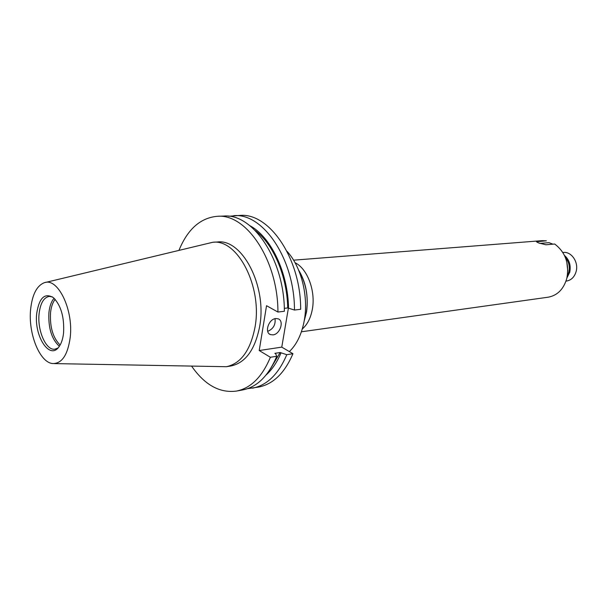 <?xml version="1.0" encoding="UTF-8"?>
<svg xmlns="http://www.w3.org/2000/svg" width="607" height="607" viewBox="0 0 607 607"><rect width="100%" height="100%" fill="white"/><g stroke="black" fill="none" stroke-linecap="round" stroke-linejoin="round"><path stroke-width="0.91" d="M565.99 281.14L566.399 281.087C571.27 280.229 574.518 277.012 576.157 271.435C578.797 262.11 571.384 251.321 563.266 252.459L562.864 252.497M567.363 275.73L568.85 272.012C570.003 266.465 568.842 261.625 565.375 257.482M564.472 255.441C569.305 259.735 571.066 265.312 569.761 272.179L566.93 277.923M301.406 331.786L548.204 297.195C557.469 295.45 563.683 289.152 566.839 278.302C569.465 263.62 565.421 252.193 554.715 244.037L545.875 244.773L538.561 242.921L536.459 241.745L546.353 240.812L542.028 240.66L293.583 260.175M275.737 318.554C268.635 319.032 264.212 332.636 270.494 334.609L273.013 334.874C280.108 334.282 284.44 320.784 278.143 318.812L275.737 318.554M286.944 251.252C301.193 266.412 308.766 296.284 304.259 320.579C301.732 334.131 296.77 344.465 289.349 351.59M566.786 261.875L567.795 271.139M60.139 345.019C52.984 337.909 49.782 327.158 50.533 312.749C51.163 306.922 52.703 302.453 55.154 299.334M59.349 346.293C51.648 339.207 48.173 327.977 48.917 312.605C49.607 306.224 51.337 301.444 54.099 298.257M57.976 348.001L55.002 349.169C46.071 350.876 37.126 330.451 39.114 313.599C40.388 303.212 43.765 297.476 49.235 296.398L52.392 296.891M63.568 332.985C62.885 339.032 61.322 343.683 58.871 346.954C49.508 360.346 33.886 335.868 36.724 313.387C39.182 297.703 44.766 292.483 53.492 297.718C61.064 305.564 64.418 317.317 63.568 332.985M30.661 308.963C32.3 294.524 36.792 285.791 44.144 282.779C57.741 276.982 73.788 309.858 70.162 337.803C67.711 354.905 61.975 363.487 52.968 363.563C39.766 363.039 27.914 333.258 30.661 308.963M45.464 282.46L212.799 242.269C237.587 238.801 262.535 286.732 255.046 327.021C250.486 350.338 240.933 363.57 226.388 366.711L54.326 363.593M212.799 242.269L217.42 241.996C242.246 238.536 267.194 286.276 259.675 326.414C255.099 349.647 245.524 362.834 230.963 365.975L226.388 366.711M179.057 250.114C187.738 229.105 200.477 217.837 217.276 216.304C246.412 213.391 278.006 260.373 277.93 312.044L266.541 305.708L259.212 350.527L270.373 357.273L276.762 356.271L275.684 353.82L274.872 353.335L280.153 352.515L286.792 354.685L292.961 353.714C284.653 373.062 273.226 384.178 258.688 387.054L247.565 388.662M228.725 216.259L239.94 215.424C269.28 212.541 300.875 258.605 300.67 309.289L294.463 310.04L287.726 307.939L284.296 308.348M292.961 353.714L281.769 347.128L288.371 308.295M286.792 354.685C278.507 374.124 267.103 385.278 252.588 388.154M233.748 215.667C263.036 212.776 294.63 259.09 294.463 310.04M280.965 352.993C277.058 362.28 272.103 369.602 266.109 374.967M249.796 225.629C270.859 236.798 288.006 272.308 288.553 308.394M280.153 352.515L270.381 368.973M255.259 230.554C273.393 244.12 287.081 275.988 287.726 307.939M276.762 356.271C268.506 375.854 257.148 387.076 242.671 389.944L236.366 391.09C219.635 393.222 204.764 384.967 191.751 366.332M217.276 216.304L223.68 216.062C252.876 213.148 284.471 259.872 284.364 311.262L277.93 312.044M270.373 357.273C262.141 376.955 250.805 388.222 236.366 391.09M281.769 347.128L259.212 350.527M267.702 331.346C273.302 328.926 275.737 324.707 275.017 318.683M552.954 244.181L549.016 242.663L539.866 243.407M304.312 320.276L306.368 312.294C308.622 297.089 306.133 283.249 298.902 270.783M295.055 262.717C307.415 268.605 315.868 291.11 312.317 309.403C310.67 318.129 307.332 324.654 302.294 328.979M537.491 241.518L537.286 242.39M298.636 270.138C305.875 281.929 308.531 295.806 306.588 311.77L304.19 320.966M269.364 333.956L270.494 334.609"/></g></svg>
